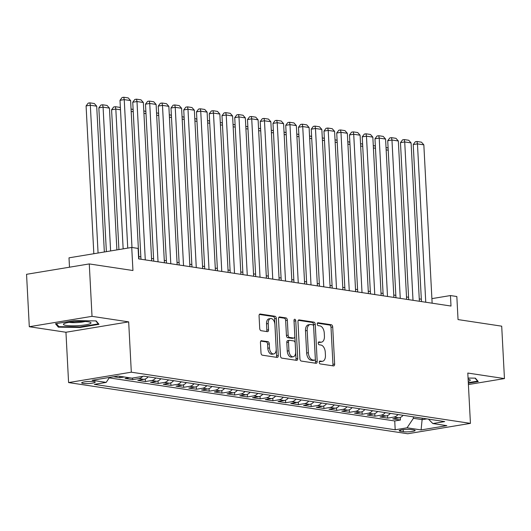 <?xml version="1.0" encoding="UTF-8"?>
<svg xmlns="http://www.w3.org/2000/svg" width="531" height="531" viewBox="0 0 531 531"><rect width="100%" height="100%" fill="white"/><g stroke="black" fill="none" stroke-linecap="round" stroke-linejoin="round"><path stroke-width="0.8" d="M319.25 362.341A1.46 0.856 80.6 0 0 320.206 363.914L333.501 365.919A2.084 1.228 80.6 0 0 333.733 365.919A2.084 1.228 80.6 0 0 334.643 364.054L332.705 327.01A2.084 1.228 80.6 0 0 331.344 324.76L318.049 322.755A1.46 0.856 80.6 0 0 317.883 322.755A1.46 0.856 80.6 0 0 317.246 324.063A1.46 0.856 80.6 0 0 318.195 325.636L319.921 325.895A6.671 3.923 80.6 0 1 324.268 333.09L324.428 336.176A6.671 3.923 80.6 0 1 321.514 342.15A6.671 3.923 80.6 0 1 320.77 342.156L319.051 341.898A1.46 0.856 80.6 0 0 318.885 341.898A1.46 0.856 80.6 0 0 318.248 343.205A1.46 0.856 80.6 0 0 319.204 344.778L320.923 345.037A6.671 3.923 80.6 0 1 325.271 352.226L325.437 355.312A6.671 3.923 80.6 0 1 322.516 361.292A6.671 3.923 80.6 0 1 321.773 361.292L320.054 361.034A1.46 0.856 80.6 0 0 319.888 361.034A1.46 0.856 80.6 0 0 319.25 362.341M83.022 383.409A6.797 1.029 177 0 0 90.628 383.375A6.797 1.029 177 0 0 95.235 382.154A6.797 1.029 177 0 0 93.874 381.616A6.797 1.029 177 0 0 86.274 381.643A6.797 1.029 177 0 0 81.661 382.864A6.797 1.029 177 0 0 83.022 383.409M261.597 340.676A2.084 1.228 80.6 0 0 261.365 340.676A2.084 1.228 80.6 0 0 260.455 342.548L261 352.936A2.084 1.228 80.6 0 0 262.36 355.186L277.122 357.416A2.084 1.228 80.6 0 0 277.355 357.409A2.084 1.228 80.6 0 0 278.271 355.544L276.326 318.5A2.084 1.228 80.6 0 0 274.965 316.257L260.203 314.027A2.084 1.228 80.6 0 0 259.971 314.027A2.084 1.228 80.6 0 0 259.062 315.892L259.719 328.45A2.084 1.228 80.6 0 0 261.073 330.694L267.392 331.649A2.084 1.228 80.6 0 0 267.631 331.649A2.084 1.228 80.6 0 0 268.54 329.778L268.215 323.552A5.575 3.279 80.6 0 1 270.651 318.56A5.575 3.279 80.6 0 1 274.905 324.567L276.186 348.953A5.575 3.279 80.6 0 1 273.75 353.951A5.575 3.279 80.6 0 1 269.489 347.944L269.277 343.876A2.084 1.228 80.6 0 0 267.916 341.632L261.146 340.749M468.402 384.55L504.45 378.583L501.702 326.173L458.041 319.582L456.833 296.517L450.454 295.555L451.005 306.042L138.657 258.896L138.106 248.415L131.734 247.453L69.003 257.834L69.495 267.199M92.022 316.337L29.298 326.724L65.95 332.253L128.675 321.872L92.022 316.337L89.274 263.927L132.942 270.518L131.734 247.453M128.675 321.872L131.316 372.191L470.433 423.373L407.708 433.754L68.585 382.572L131.316 372.191M504.45 378.583L467.798 373.054L470.433 423.373M299.915 358.81A2.084 1.228 80.6 0 0 301.276 361.06L316.045 363.29A2.084 1.228 80.6 0 0 316.277 363.284A2.084 1.228 80.6 0 0 317.186 361.419L315.248 324.375A2.084 1.228 80.6 0 0 313.887 322.131L299.119 319.901A2.084 1.228 80.6 0 0 298.887 319.901A2.084 1.228 80.6 0 0 297.977 321.766L299.915 358.81M296.583 360.35L281.815 358.12A2.084 1.228 80.6 0 1 280.461 355.876L278.516 318.832A2.084 1.228 80.6 0 1 279.425 316.961A2.084 1.228 80.6 0 1 279.658 316.961L285.983 317.916A2.084 1.228 80.6 0 1 287.337 320.16L288.127 335.187A2.084 1.228 80.6 0 0 289.488 337.431L293.676 338.068A2.084 1.228 80.6 0 0 293.909 338.068A2.084 1.228 80.6 0 0 294.824 336.196L294.001 320.558A1.46 0.856 80.6 0 1 294.639 319.25A1.46 0.856 80.6 0 1 295.754 320.824L297.725 358.478A2.084 1.228 80.6 0 1 296.816 360.35A2.084 1.228 80.6 0 1 296.583 360.35M29.298 326.724L26.55 274.308L89.274 263.927M113.588 376.738L119.94 377.694L119.867 376.306M129.385 377.747L125.037 378.464L132.69 379.619L132.604 378.026M142.766 376.346A8.496 6.75 98.6 0 1 138.876 378.596L143.974 379.366L137.788 380.388L145.434 381.543L145.302 378.981M155.769 377.972A8.496 6.75 98.6 0 1 151.627 380.521L156.725 381.291L150.538 382.313L158.185 383.468L158.052 380.906M168.519 379.897A8.496 6.75 98.6 0 1 164.371 382.446L169.475 383.216L163.282 384.238L170.936 385.393L170.796 382.831M181.27 381.822A8.496 6.75 98.6 0 1 177.122 384.371L182.219 385.141L176.033 386.163L183.68 387.318L183.547 384.756M194.014 383.747A8.496 6.75 98.6 0 1 189.872 386.296L194.97 387.066L188.784 388.088L196.43 389.243L196.297 386.681M206.765 385.672A8.496 6.75 98.6 0 1 202.616 388.221L207.721 388.984L201.528 390.013L209.181 391.168L209.048 388.599M219.515 387.597A8.496 6.75 98.6 0 1 215.367 390.139L220.465 390.909L214.278 391.938L221.931 393.093L221.792 390.524M232.266 389.522A8.496 6.75 98.6 0 1 228.118 392.064L233.215 392.834L227.029 393.863L234.675 395.011L234.543 392.449M245.01 391.44A8.496 6.75 98.6 0 1 240.868 393.989L245.966 394.759L239.78 395.781L247.426 396.936L247.293 394.374M257.761 393.365A8.496 6.75 98.6 0 1 253.612 395.914L258.716 396.684L252.524 397.706L260.177 398.861L260.044 396.299M270.511 395.29A8.496 6.75 98.6 0 1 266.363 397.838L271.46 398.608L265.274 399.631L272.927 400.786L272.788 398.223M283.262 397.215A8.496 6.75 98.6 0 1 279.114 399.763L284.211 400.533L278.025 401.555L285.671 402.71L285.539 400.148M296.006 399.139A8.496 6.75 98.6 0 1 291.864 401.688L296.962 402.458L290.776 403.48L298.422 404.635L298.289 402.073M308.757 401.064A8.496 6.75 98.6 0 1 304.608 403.613L309.712 404.383L303.52 405.405L311.173 406.56L311.04 403.998M321.507 402.989A8.496 6.75 98.6 0 1 317.359 405.538L322.456 406.308L316.27 407.33L323.923 408.485L323.784 405.916M334.258 404.914A8.496 6.75 98.6 0 1 330.109 407.456L335.207 408.226L329.021 409.255L336.667 410.41L336.535 407.841M347.002 406.839A8.496 6.75 98.6 0 1 342.86 409.381L347.958 410.151L341.772 411.18L349.418 412.335L349.285 409.766M359.752 408.757A8.496 6.75 98.6 0 1 355.604 411.306L360.708 412.076L354.516 413.098L362.169 414.253L362.036 411.691M372.503 410.682A8.496 6.75 98.6 0 1 368.355 413.231L373.452 414.001L367.266 415.023L374.913 416.178L374.78 413.616M385.254 412.607A8.496 6.75 98.6 0 1 381.105 415.156L386.203 415.926L380.017 416.948L387.663 418.103L393.849 417.081A8.496 6.75 -81.4 0 0 397.998 414.532M387.53 415.541L387.663 418.103M413.828 429.957L411.027 429.533A6.584 0.996 177 0 0 403.66 429.566A6.584 0.996 177 0 0 399.193 430.747A6.584 0.996 177 0 0 400.513 431.272L403.321 431.696A6.584 0.996 177 0 0 410.682 431.663A6.584 0.996 177 0 0 415.149 430.482A6.584 0.996 177 0 0 413.828 429.957M109.519 377.408L106.187 382.4L94.319 384.364L395.197 429.771L407.065 427.807L413.403 418.302L413.33 416.848M106.187 382.4L92.168 380.282L117.935 376.021L131.96 378.132L143.828 376.174L444.699 421.581L432.831 423.546L446.856 425.663L421.09 429.924L407.065 427.807M109.207 377.873L394.732 420.97L400.414 420.028L392.767 418.873L398.954 417.851A8.496 6.75 -81.4 0 0 403.102 415.302M381.105 415.156L374.913 416.178M368.355 413.231L362.169 414.253M355.604 411.306L349.418 412.335M342.86 409.381L336.667 410.41M330.109 407.456L323.923 408.485M317.359 405.538L311.173 406.56M304.608 403.613L298.422 404.635M291.864 401.688L285.671 402.71M279.114 399.763L272.927 400.786M266.363 397.838L260.177 398.861M253.612 395.914L247.426 396.936M240.868 393.989L234.675 395.011M228.118 392.064L221.931 393.093M215.367 390.139L209.181 391.168M202.616 388.221L196.43 389.243M189.872 386.296L183.68 387.318M177.122 384.371L170.936 385.393M164.371 382.446L158.185 383.468M151.627 380.521L145.434 381.543M138.876 378.596L132.69 379.619M124.287 376.977L119.94 377.694M413.403 418.302L422.331 419.649L426.891 418.893M422.251 418.196L421.09 429.924M65.95 332.253L68.585 382.572M421.329 299.205L419.258 298.893M408.578 297.28L406.514 296.968M395.827 295.355L393.763 295.044M383.077 293.437L381.012 293.125M370.333 291.512L368.262 291.2M357.582 289.587L355.518 289.276M344.831 287.663L342.767 287.351M332.081 285.738L330.016 285.426M319.337 283.813L317.272 283.501M306.586 281.888L304.522 281.576M293.835 279.963L291.771 279.651M281.085 278.038L279.021 277.726M268.341 276.113L266.277 275.808M255.59 274.195L253.526 273.883M242.84 272.27L240.775 271.958M230.096 270.345L228.025 270.033M217.345 268.42L215.281 268.109M204.594 266.496L202.53 266.184M191.844 264.571L189.779 264.259M179.1 262.646L177.029 262.334M166.349 260.721L164.285 260.409M153.598 258.796L151.534 258.491M140.848 256.878L138.783 256.566M450.454 295.555L431.895 298.628M400.281 417.466L400.414 420.028M394.732 420.97L395.197 429.771M428.437 419.125L432.831 423.546M386.203 415.926A8.496 6.75 -81.4 0 0 390.351 413.377M373.452 414.001A8.496 6.75 -81.4 0 0 377.601 411.452M360.708 412.076A8.496 6.75 -81.4 0 0 364.85 409.527M347.958 410.151A8.496 6.75 -81.4 0 0 352.106 407.609M335.207 408.226A8.496 6.75 -81.4 0 0 339.355 405.684M322.456 406.308A8.496 6.75 -81.4 0 0 326.605 403.759M309.712 404.383A8.496 6.75 -81.4 0 0 313.854 401.834M296.962 402.458A8.496 6.75 -81.4 0 0 301.11 399.909M284.211 400.533A8.496 6.75 -81.4 0 0 288.36 397.984M271.46 398.608A8.496 6.75 -81.4 0 0 275.609 396.06M258.716 396.684A8.496 6.75 -81.4 0 0 262.858 394.135M245.966 394.759A8.496 6.75 -81.4 0 0 250.114 392.21M233.215 392.834A8.496 6.75 -81.4 0 0 237.364 390.285M220.465 390.909A8.496 6.75 -81.4 0 0 224.613 388.367M207.721 388.984A8.496 6.75 -81.4 0 0 211.869 386.442M194.97 387.066A8.496 6.75 -81.4 0 0 199.118 384.517M182.219 385.141A8.496 6.75 -81.4 0 0 186.368 382.592M169.475 383.216A8.496 6.75 -81.4 0 0 173.617 380.667M156.725 381.291A8.496 6.75 -81.4 0 0 160.873 378.742M143.974 379.366A8.496 6.75 -81.4 0 0 148.122 376.818M468.329 383.216L478.258 381.57L475.404 378.152L468.057 378.052M55.483 323.737L58.344 327.156L80.088 327.454L98.985 324.328L96.124 320.903L74.373 320.611L55.483 323.737M80.062 326.91L80.088 327.454M58.277 325.888L58.344 327.156M319.396 361.472L320.08 361.571A6.671 3.923 80.6 0 0 320.824 361.571L322.516 361.292M321.514 342.15L319.821 342.429A6.671 3.923 80.6 0 1 319.078 342.435L318.394 342.336M332.625 365.793A2.084 1.228 80.6 0 0 332.95 364.332L331.005 327.288A2.084 1.228 80.6 0 0 329.645 325.045L317.392 323.193M315.168 363.158A2.084 1.228 80.6 0 0 315.494 361.697L313.549 324.653A2.084 1.228 80.6 0 0 312.188 322.41L298.303 320.312M314.518 360.197A1.46 0.856 80.6 0 0 314.677 360.197A1.46 0.856 80.6 0 0 315.314 358.89L313.615 326.373A1.46 0.856 80.6 0 0 312.659 324.799L310.847 324.527A6.671 3.923 80.6 0 0 310.104 324.534A6.671 3.923 80.6 0 0 307.19 330.508L308.352 352.737A6.671 3.923 80.6 0 0 312.699 359.925L314.518 360.197L312.819 360.476A1.46 0.856 80.6 0 0 312.985 360.476A1.46 0.856 80.6 0 0 313.137 360.43M310.104 324.534L308.405 324.813A6.671 3.923 80.6 0 0 305.491 330.786L307.19 330.508M312.819 360.476L311.007 360.204A6.671 3.923 80.6 0 1 306.659 353.015L305.491 330.786M278.841 317.379L284.284 318.195L285.983 317.916M292.435 338.274A2.084 1.228 80.6 0 1 292.216 338.347A2.084 1.228 80.6 0 1 291.984 338.347L287.789 337.716A2.084 1.228 80.6 0 1 286.435 335.466L285.645 320.445A2.084 1.228 80.6 0 0 284.284 318.195M295.707 360.217A2.084 1.228 80.6 0 0 296.032 358.764L294.061 321.102A1.46 0.856 80.6 0 0 294.015 320.731M288.944 350.772A5.575 3.279 80.6 0 0 293.205 356.786A5.575 3.279 80.6 0 0 295.641 351.787L295.19 343.192A2.084 1.228 80.6 0 0 293.829 340.948L289.634 340.311A2.084 1.228 80.6 0 0 289.402 340.318A2.084 1.228 80.6 0 0 288.492 342.183L288.944 350.772L287.251 351.057A5.575 3.279 80.6 0 0 291.506 357.064L293.205 356.786M287.941 340.597A2.084 1.228 80.6 0 0 287.709 340.597A2.084 1.228 80.6 0 0 286.8 342.462L288.492 342.183M287.251 351.057L286.8 342.462M273.75 353.951L272.051 354.23A5.575 3.279 80.6 0 1 267.797 348.223L267.584 344.154A2.084 1.228 80.6 0 0 266.223 341.911L260.781 341.088M270.651 318.56L268.951 318.839A5.575 3.279 80.6 0 0 266.516 323.837L268.215 323.552M266.516 331.517A2.084 1.228 80.6 0 0 266.841 330.063L266.516 323.837M276.246 357.283A2.084 1.228 80.6 0 0 276.571 355.823L274.633 318.779A2.084 1.228 80.6 0 0 273.273 316.536L259.387 314.438M388.221 150.187L386.156 149.875M386.03 147.558L387.557 147.784L388.128 148.428M425.756 302.232L417.459 143.874L413.224 144.571L421.448 301.581M432.134 303.188L423.838 144.837L417.459 143.874L417.001 141.498L421.461 142.175L423.838 144.837M413.224 144.571L415.308 141.784L417.001 141.498M468.229 381.351A13.806 2.091 177 0 0 469.756 379.605A13.806 2.091 177 0 0 468.116 379.134M475.059 378.145L477.561 381.139L468.302 382.672M477.542 380.707L477.561 381.139M78.88 325.609A13.806 2.091 177 0 0 90.476 322.363A13.806 2.091 177 0 0 75.548 321.62A13.806 2.091 177 0 0 63.893 323.757A13.806 2.091 177 0 0 78.88 325.609M69.183 322.324A9.452 1.434 177 0 0 78.223 322.496A9.452 1.434 177 0 0 85.066 321.487M95.779 320.903L98.281 323.897L79.982 326.923L58.908 326.645L56.359 323.591M98.262 323.465L98.281 323.897M375.47 148.262L373.406 147.95M373.286 145.633L374.806 145.859L375.377 146.503M362.719 146.337L360.655 146.025M360.536 143.709L362.062 143.941L362.627 144.578M349.975 144.419L347.905 144.107M347.785 141.784L349.312 142.016L349.883 142.653M337.225 142.494L335.161 142.182M335.034 139.859L336.561 140.091L337.132 140.728M413.012 300.307L404.708 141.95L400.474 142.647L408.704 299.657M419.384 301.269L411.087 142.912L404.708 141.95L404.25 139.58L408.717 140.25L411.087 142.912M400.474 142.647L402.558 139.859L404.25 139.58M400.261 298.382L391.964 140.025L387.723 140.728L395.953 297.732M406.633 299.345L398.336 140.987L391.964 140.025L391.506 137.655L395.967 138.326L398.336 140.987M387.723 140.728L389.807 137.934L391.506 137.655M387.511 296.457L379.214 138.1L374.972 138.803L383.203 295.807M393.889 297.42L385.586 139.062L379.214 138.1L378.756 135.73L383.216 136.401L385.586 139.062M374.972 138.803L377.056 136.009L378.756 135.73M374.767 294.532L366.463 136.175L362.228 136.879L370.452 293.882M381.139 295.495L372.842 137.137L366.463 136.175L366.005 133.805L370.465 134.476L372.842 137.137M362.228 136.879L364.312 134.084L366.005 133.805M324.474 140.569L322.41 140.257M322.29 137.934L323.81 138.166L324.381 138.803M362.016 292.608L353.712 134.25L349.478 134.954L357.708 291.957M368.388 293.57L360.091 135.213L353.712 134.25L353.254 131.88L357.721 132.551L360.091 135.213M349.478 134.954L351.562 132.159L353.254 131.88M311.724 138.644L309.659 138.332M309.54 136.009L311.066 136.241L311.637 136.879M349.265 290.683L340.968 132.325L336.727 133.029L344.958 290.032M355.637 291.645L347.34 133.288L340.968 132.325L340.51 129.956L344.971 130.633L347.34 133.288M336.727 133.029L338.811 130.234L340.51 129.956M298.98 136.719L296.915 136.407M296.789 134.084L298.316 134.316L298.887 134.954M336.515 288.758L328.218 130.4L323.976 131.104L332.207 288.107M342.893 289.72L334.59 131.363L328.218 130.4L327.76 128.031L332.22 128.708L334.59 131.363M323.976 131.104L326.067 128.31L327.76 128.031M286.229 134.794L284.165 134.482M284.039 132.166L285.565 132.392L286.136 133.035M323.771 286.833L315.467 128.482L311.232 129.179L319.456 286.182M330.143 287.795L321.846 129.438L315.467 128.482L315.009 126.106L319.47 126.783L321.846 129.438M311.232 129.179L313.317 126.391L315.009 126.106M273.478 132.869L271.414 132.558M271.295 130.241L272.815 130.467L273.385 131.111M311.02 284.915L302.723 126.557L298.482 127.254L306.712 284.264M317.392 285.87L309.095 127.52L302.723 126.557L302.258 124.181L306.726 124.858L309.095 127.52M298.482 127.254L300.566 124.466L302.258 124.181M260.728 130.945L258.663 130.633M258.544 128.316L260.071 128.542L260.641 129.186M298.269 282.99L289.972 124.632L285.731 125.329L293.962 282.339M304.641 283.952L296.344 125.595L289.972 124.632L289.514 122.263L293.975 122.933L296.344 125.595M285.731 125.329L287.815 122.542L289.514 122.263M247.984 129.02L245.919 128.708M245.793 126.391L247.32 126.624L247.891 127.261M285.519 281.065L277.222 122.707L272.987 123.411L281.211 280.414M291.897 282.027L283.594 123.67L277.222 122.707L276.764 120.338L281.224 121.008L283.594 123.67M272.987 123.411L275.071 120.617L276.764 120.338M235.233 127.095L233.169 126.79M233.049 124.466L234.569 124.699L235.14 125.336M272.775 279.14L264.471 120.783L260.236 121.486L268.46 278.49M279.147 280.102L270.85 121.745L264.471 120.783L264.013 118.413L268.48 119.083L270.85 121.745M260.236 121.486L262.321 118.692L264.013 118.413M222.482 125.177L220.418 124.865M220.299 122.542L221.825 122.774L222.389 123.411M260.024 277.215L251.727 118.858L247.486 119.561L255.716 276.565M266.396 278.178L258.099 119.82L251.727 118.858L251.269 116.488L255.73 117.159L258.099 119.82M247.486 119.561L249.57 116.767L251.269 116.488M209.738 123.252L207.667 122.94M207.548 120.617L209.075 120.849L209.645 121.486M247.273 275.29L238.977 116.933L234.735 117.636L242.966 274.64M253.652 276.253L245.349 117.895L238.977 116.933L238.519 114.563L242.979 115.234L245.349 117.895M234.735 117.636L236.819 114.842L238.519 114.563M196.988 121.327L194.923 121.015M194.797 118.692L196.324 118.924L196.895 119.561M234.523 273.365L226.226 115.008L221.991 115.712L230.215 272.715M240.901 274.328L232.598 115.97L226.226 115.008L225.768 112.638L230.228 113.315L232.598 115.97M221.991 115.712L224.075 112.917L225.768 112.638M184.237 119.402L182.173 119.09M182.053 116.767L183.573 116.999L184.144 117.636M221.779 271.441L213.475 113.083L209.241 113.787L217.471 270.79M228.151 272.403L219.854 114.046L213.475 113.083L213.017 110.713L217.484 111.391L219.854 114.046M209.241 113.787L211.325 110.992L213.017 110.713M171.486 117.477L169.422 117.165M169.303 114.849L170.829 115.074L171.394 115.718M209.028 269.516L200.731 111.158L196.49 111.862L204.72 268.865M215.4 270.478L207.103 112.121L200.731 111.158L200.273 108.789L204.734 109.466L207.103 112.121M196.49 111.862L198.574 109.074L200.273 108.789M158.742 115.552L156.672 115.24M156.552 112.924L158.079 113.149L158.65 113.793M196.278 267.591L187.981 109.24L183.739 109.937L191.97 266.947M202.656 268.553L194.353 110.202L187.981 109.24L187.523 106.864L191.983 107.541L194.353 110.202M183.739 109.937L185.823 107.149L187.523 106.864M145.992 113.627L143.928 113.315M143.801 110.999L145.328 111.225L145.899 111.868M183.534 265.673L175.23 107.315L170.995 108.012L179.219 265.022M189.906 266.635L181.609 108.278L175.23 107.315L174.772 104.946L179.232 105.616L181.609 108.278M170.995 108.012L173.079 105.224L174.772 104.946M133.241 111.702L131.177 111.391M131.057 109.074L132.577 109.306L133.148 109.944M170.783 263.748L162.479 105.39L158.245 106.087L166.475 263.097M177.155 264.71L168.858 106.353L162.479 105.39L162.021 103.021L166.488 103.691L168.858 106.353M158.245 106.087L160.329 103.299L162.021 103.021M123.152 248.873L115.824 109.074L111.59 109.778L118.917 249.577M120.491 109.778L115.824 109.074L115.366 106.704L119.833 107.381L120.398 108.019M111.59 109.778L113.674 106.983L115.366 106.704M158.032 261.823L149.735 103.465L145.494 104.169L153.724 261.172M164.404 262.785L156.107 104.428L149.735 103.465L149.277 101.096L153.738 101.766L156.107 104.428M145.494 104.169L147.578 101.375L149.277 101.096M110.614 250.951L103.08 107.149L109.452 108.112L116.886 249.909M98.839 107.853L100.923 105.065L102.622 104.78L103.08 107.149L98.839 107.853L106.373 251.648M102.622 104.78L107.083 105.457L109.452 108.112M145.282 259.898L136.985 101.54L132.743 102.244L140.974 259.247M151.66 260.86L143.357 102.503L136.985 101.54L136.527 99.171L140.987 99.841L143.357 102.503M132.743 102.244L134.834 99.45L136.527 99.171M98.076 253.021L90.33 105.231L96.702 106.193L104.341 251.986M86.088 105.928L88.173 103.14L89.872 102.855L90.33 105.231L86.088 105.928L93.834 253.725M89.872 102.855L94.332 103.532L96.702 106.193M131.987 247.492L124.234 99.616L119.999 100.319L127.745 248.11M138.91 258.936L130.613 100.578L124.234 99.616L123.776 97.246L128.236 97.916L130.613 100.578M119.999 100.319L122.084 97.525L123.776 97.246M393.849 417.081L398.954 417.851M403.208 429.612L403.321 431.696M400.454 430.09L400.513 431.272M320.08 361.571L321.773 361.292M319.078 342.435L320.77 342.156M329.645 325.045L331.344 324.76M331.005 327.288L332.705 327.01M332.95 364.332L334.643 364.054M298.668 319.974L299.119 319.901M312.188 322.41L313.887 322.131M313.549 324.653L315.248 324.375M315.494 361.697L317.186 361.419M306.659 353.015L308.352 352.737M311.007 360.204L312.699 359.925M279.206 317.04L279.658 316.961M285.645 320.445L287.337 320.16M286.435 335.466L288.127 335.187M287.789 337.716L289.488 337.431M291.984 338.347L293.676 338.068M294.061 321.102L295.754 320.824M296.032 358.764L297.725 358.478M266.223 341.911L267.916 341.632M267.584 344.154L269.277 343.876M267.797 348.223L269.489 347.944M266.841 330.063L268.54 329.778M259.752 314.1L260.203 314.027M273.273 316.536L274.965 316.257M274.633 318.779L276.326 318.5M276.571 355.823L278.271 355.544M312.985 360.476L314.677 360.197M292.216 338.347L293.909 338.068M287.709 340.597L289.402 340.318"/></g></svg>
